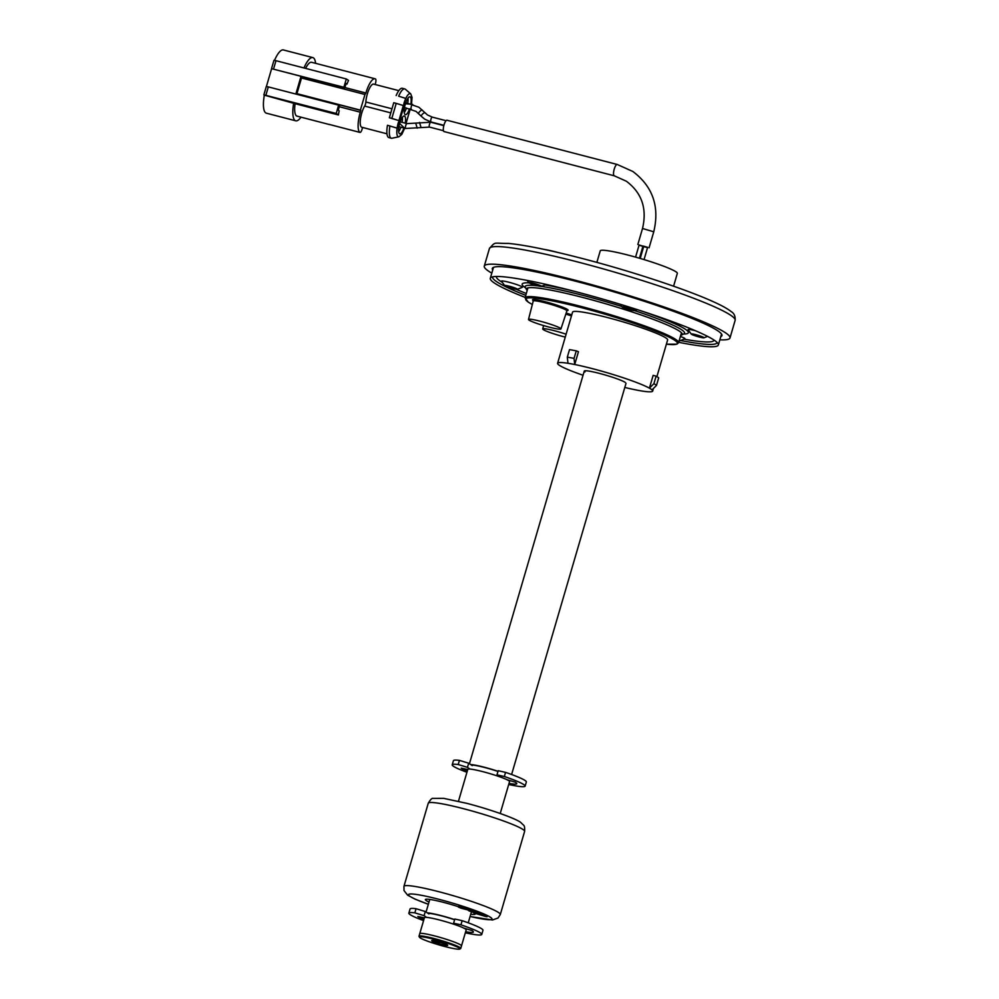 <?xml version="1.0" encoding="UTF-8"?>
<svg xmlns="http://www.w3.org/2000/svg" width="999" height="999" viewBox="0 0 999 999"><rect width="100%" height="100%" fill="white"/><g stroke="black" fill="none" stroke-linecap="round" stroke-linejoin="round"><path stroke-width="1.5" d="M656.493 385.402L658.691 377.872A52.71 5.145 16.3 0 0 656.106 376.136L653.146 375.374L649.412 388.161A49.525 4.833 16.3 0 1 650.948 389.086A49.525 4.833 16.3 0 1 651.997 389.885L656.493 385.402A52.71 5.145 -163.7 0 0 655.419 384.59A52.71 5.145 -163.7 0 0 653.908 383.666L649.412 388.161A49.525 4.833 -163.7 0 0 592.345 368.631A49.525 4.833 -163.7 0 0 574.712 364.51L574.05 358.391A52.71 5.145 -163.7 0 0 567.307 357.167L567.969 363.286A49.525 4.833 -163.7 0 0 557.604 363.286A49.525 4.833 -163.7 0 0 583.041 375.249M656.905 376.611L667.632 339.935A49.525 4.833 -163.7 0 0 607.305 317.495A49.525 4.833 -163.7 0 0 572.564 312.138L557.604 363.286M567.307 357.167L569.517 349.638A52.71 5.145 16.3 0 1 576.261 350.861L578.446 351.723L574.712 364.51A49.525 4.833 16.3 0 0 567.969 363.286M549.088 327.11A16.896 1.648 16.3 0 1 528.496 319.455A16.896 1.648 16.3 0 1 540.359 321.266A16.896 1.648 16.3 0 1 560.938 328.933A16.896 1.648 16.3 0 1 549.088 327.11M565.259 337.1A16.896 1.648 16.3 0 1 563.311 336.601A16.896 1.648 16.3 0 1 542.719 328.946A16.896 1.648 16.3 0 1 554.582 330.769A16.896 1.648 16.3 0 1 566.108 334.215M576.261 350.861L574.05 358.391M585.027 371.953A21.753 2.123 16.3 0 1 599.525 373.426A21.753 2.123 16.3 0 1 625.262 382.417M624.8 387.45A49.525 4.833 -163.7 0 0 652.672 391.084A49.525 4.833 -163.7 0 0 651.997 389.885M656.106 376.136L653.908 383.666M544.093 249.388A27.61 2.697 16.3 0 1 557.217 252.297A27.61 2.697 16.3 0 1 557.904 252.472M596.865 262.4L600.249 250.836A40.16 3.921 16.3 0 1 628.421 255.182A40.16 3.921 16.3 0 1 677.334 273.376L673.588 286.201M491.808 273.152A127.997 12.488 16.3 0 1 484.29 266.109A127.997 12.488 16.3 0 1 574.075 279.945A127.997 12.488 16.3 0 1 729.994 337.962A127.997 12.488 16.3 0 1 719.854 339.835M492.732 270.017A119.63 11.676 16.3 0 1 576.236 281.381A119.63 11.676 16.3 0 1 720.766 336.7M470.716 764.572A21.753 2.123 16.3 0 1 484.365 767.244A21.753 2.123 16.3 0 1 498.026 771.29M471.466 765.072A20.08 1.961 16.3 0 1 484.802 767.532A20.08 1.961 16.3 0 1 497.977 771.453M458.466 801.273L467.794 769.367A21.753 2.123 16.3 0 1 483.054 771.715A21.753 2.123 16.3 0 1 509.552 781.58L500.224 813.486M427.335 912.886A21.753 2.123 16.3 0 1 440.996 915.559A21.753 2.123 16.3 0 1 454.657 919.604M428.096 913.386A20.08 1.961 16.3 0 1 441.421 915.846A20.08 1.961 16.3 0 1 454.607 919.767M419.505 937.274L419.043 936.45A21.753 2.123 16.3 0 1 419.006 936.225L424.425 917.681A21.753 2.123 16.3 0 1 439.685 920.029A21.753 2.123 16.3 0 1 466.183 929.894L461.501 945.878A21.753 2.123 -163.7 0 0 435.015 936.013A21.753 2.123 -163.7 0 0 419.755 933.665A21.753 2.123 16.3 0 1 435.015 936.013A21.753 2.123 16.3 0 1 461.501 945.878L460.764 948.438A21.753 2.123 16.3 0 1 460.601 948.6L459.777 949.05A21.079 2.06 -163.7 0 0 434.253 939.335A21.079 2.06 -163.7 0 0 419.505 937.274A21.079 2.06 -163.7 0 0 445.142 946.602A21.079 2.06 -163.7 0 0 459.777 949.05M509.015 783.416A29.283 2.86 -163.7 0 0 516.783 783.691A29.283 2.86 -163.7 0 0 515.746 782.504A29.283 2.86 -163.7 0 0 515.222 782.167L507.03 779.732M466.945 772.277A37.987 3.709 16.3 0 1 453.546 766.345A37.987 3.709 16.3 0 1 452.222 764.809L453.434 760.651A37.987 3.709 16.3 0 1 459.428 760.376L468.681 763.211L472.265 765.609M452.222 764.809A37.987 3.709 16.3 0 1 458.216 764.535L467.457 767.357L470.029 769.08M499.737 776.797L496.978 774.862L498.201 770.716L505.544 772.364A37.987 3.709 16.3 0 1 525.012 780.444A37.987 3.709 16.3 0 1 526.348 781.98L525.124 786.126A37.987 3.709 16.3 0 1 508.703 784.49M496.978 774.862L504.333 776.51A37.987 3.709 16.3 0 1 523.801 784.602A37.987 3.709 16.3 0 1 525.124 786.126M467.744 769.53L461.188 768.144A29.283 2.86 -163.7 0 0 467.257 771.203M458.104 906.617A25.937 2.535 -163.7 0 0 443.556 902.372A25.937 2.535 -163.7 0 0 425.362 899.575A25.937 2.535 -163.7 0 0 428.996 902.06M470.741 914.272A25.937 2.535 -163.7 0 0 475.149 914.122A25.937 2.535 -163.7 0 0 474.488 913.248M473.801 912.799A25.937 2.535 -163.7 0 0 471.278 911.513M469.068 910.564A25.937 2.535 -163.7 0 0 468.106 910.176M484.777 914.922L487.187 916.195L485.926 916.582L473.751 912.936L484.59 915.571L484.777 914.922L481.855 914.222M484.59 915.571L487 916.832M473.751 912.936L475.686 912.724M476.798 912.999L480.332 913.848M478.159 912.05L482.017 913.635L481.83 914.285L475.037 912.262L477.247 913.373L468.968 910.901L477.972 912.686L478.159 912.05L470.329 910.489M477.972 912.686L481.83 914.285M467.195 908.228L460.027 906.38L459.303 907.08L469.08 909.465M459.902 906.792L462.3 907.754M467.045 908.74C470.392 909.914 471.378 910.489 469.992 910.476L461.638 908.366C458.354 907.204 457.38 906.63 458.728 906.642L467.045 908.74L467.232 908.103C470.579 909.277 471.565 909.852 470.179 909.839L461.825 907.729M458.916 906.006L458.079 906.717L458.916 906.006L467.232 908.103M470.854 909.764L469.992 910.476M462.112 908.391L468.893 910.101L459.84 907.017M443.968 943.493L445.479 944.055M437.537 941.52A8.367 0.812 16.3 0 1 447.702 945.229A8.367 0.812 16.3 0 1 441.858 944.417A8.367 0.812 16.3 0 1 431.73 940.559A8.367 0.812 16.3 0 1 437.537 941.52M419.006 936.225A21.753 2.123 16.3 0 1 434.265 938.573A21.753 2.123 16.3 0 1 460.764 948.438M438.286 941.72L438.024 942.581L440.384 942.319M436.963 941.383L438.024 942.581M447.165 120.317A5.857 1.723 104.6 0 0 447.003 120.242A5.857 1.723 104.6 0 0 443.943 125.187A5.857 1.723 104.6 0 0 443.893 131.506A5.857 1.723 104.6 0 0 444.056 131.568A5.857 1.723 104.6 0 0 444.243 131.593M647.527 247.715L639.06 245.217M642.856 246.541L643.618 246.765M403.946 128.009A9.203 2.71 -75.4 0 1 399.737 133.829A9.203 2.71 -75.4 0 1 399.488 133.716A9.203 2.71 -75.4 0 1 399.55 123.789A9.203 2.71 -75.4 0 1 404.37 116.021A9.203 2.71 -75.4 0 1 404.62 116.134A9.203 2.71 -75.4 0 1 405.207 123.152M401.273 115.222L401.348 115.235A9.203 2.71 104.6 0 0 401.273 115.222A9.203 2.71 104.6 0 0 400.449 115.385M409.565 108.829A9.203 2.71 -75.4 0 1 405.344 114.66A9.203 2.71 -75.4 0 1 405.094 114.535A9.203 2.71 -75.4 0 1 405.157 104.608A9.203 2.71 -75.4 0 1 409.977 96.841A9.203 2.71 -75.4 0 1 410.227 96.953A9.203 2.71 -75.4 0 1 410.826 103.971M401.298 112.487A9.203 2.71 104.6 0 0 401.823 113.586M398.638 96.191L405.806 98.426L398.638 96.191A15.559 4.595 -75.4 0 1 404.77 88.923A15.559 4.595 -75.4 0 1 405.194 89.111A15.559 4.595 -75.4 0 1 405.369 89.248A15.559 4.595 -75.4 0 1 405.532 89.398M386.963 133.804L361.8 127.26A12.388 3.646 -75.4 0 1 361.463 127.11A12.388 3.646 -75.4 0 1 360.552 118.369A12.388 3.646 -75.4 0 1 364.66 106.081A3.347 0.987 104.6 0 0 365.859 101.998A12.388 3.646 -75.4 0 1 368.881 89.648A12.388 3.646 -75.4 0 1 373.638 84.116L398.801 90.647M398.926 120.579L403.321 105.544L396.228 103.372L391.833 118.394L399.238 120.679L398.326 122.652A12.388 3.646 104.6 0 0 397.115 128.147L387.475 125.275A15.559 4.595 -75.4 0 0 388.424 137.375A15.559 4.595 -75.4 0 0 388.861 137.575L391.333 138.224A15.559 4.595 -75.4 0 1 390.896 138.024A15.559 4.595 -75.4 0 1 389.947 125.924M399.238 120.679L389.36 117.757L393.756 102.722L396.228 103.372M338.424 114.96L336.201 113.474L338.636 105.17L339.56 105.782L338.261 110.202L339.185 110.827A17.907 5.282 104.6 0 0 338.424 114.96L295.105 103.696A17.907 5.282 104.6 0 0 296.478 115.896A17.907 5.282 104.6 0 0 296.978 116.121L329.47 124.563A17.907 5.282 -75.4 0 1 328.971 124.338A4.021 1.186 104.6 0 0 329.083 124.388A4.021 1.186 104.6 0 0 329.208 124.4M328.971 124.338L359.915 132.38A17.907 5.282 -75.4 0 1 360.289 112.188L360.801 110.427L296.94 93.656L301.511 77.997L364.96 94.48L360.377 110.14L296.94 93.656M295.105 103.696L264.335 95.155A22.752 6.706 104.6 0 0 265.722 112.887A22.752 6.706 104.6 0 0 266.358 113.174L295.754 120.817A22.752 6.706 104.6 0 0 300.986 117.158M293.731 102.785A22.752 6.706 104.6 0 0 295.117 120.529A22.752 6.706 104.6 0 0 295.754 120.817M336.201 113.474L263.873 94.843L266.296 86.526L268.319 86.901L265.896 95.205M266.396 86.551L271.616 68.681L301.024 76.324L295.841 94.043M348.526 80.432A17.907 5.282 104.6 0 0 347.003 84.078L346.091 83.454L344.792 87.887L343.868 87.263L346.303 78.958L348.526 80.432M344.792 87.887L301.024 76.324M271.616 68.681L343.868 87.263M346.303 78.958L275.986 60.689L273.551 68.993M275.986 60.689L273.963 60.315L271.528 68.631M274.513 60.415A22.752 6.706 -75.4 0 1 283.404 49.95L312.812 57.592A22.752 6.706 104.6 0 0 303.958 67.957M315.597 63.324A22.752 6.706 104.6 0 0 312.812 57.592M375.112 84.503A4.021 1.186 104.6 0 0 375.524 78.996A17.907 5.282 104.6 0 0 375.025 78.771L311.588 62.288A17.907 5.282 104.6 0 0 305.582 68.369M359.915 132.38A4.021 1.186 104.6 0 0 360.027 132.43A4.021 1.186 104.6 0 0 362.475 127.435M375.025 78.771A17.907 5.282 104.6 0 0 365.896 93.007L364.96 94.48M301.998 78.122L302.347 76.898M347.003 84.078L345.304 84.078M338.636 105.17L268.319 86.901M397.115 128.147A12.388 3.646 -75.4 0 0 398.951 136.776L392.02 138.224A15.559 4.595 -75.4 0 1 391.333 138.224M396.166 95.554A15.559 4.595 -75.4 0 1 402.297 88.274L404.77 88.923M411.538 104.158L412.038 97.378L410.726 93.881A12.388 3.646 -75.4 0 0 410.589 93.781A12.388 3.646 -75.4 0 0 405.806 98.426A12.388 3.646 104.6 0 0 403.933 103.471L403.633 105.644M389.36 117.757L391.833 118.394M398.326 122.652L399.088 122.952L404.695 103.771L411.488 104.146M403.933 103.471L404.695 103.771M404.245 112.55A9.203 2.71 104.6 0 0 406.468 108.029M407.729 103.172A9.203 2.71 104.6 0 0 407.992 98.152M410.252 109.016L406.056 123.376M398.638 131.718A9.203 2.71 104.6 0 0 400.861 127.21M402.122 122.353A9.203 2.71 104.6 0 0 402.372 117.333M642.894 246.104L639.21 245.017M647.552 247.315L643.868 246.229M465.646 931.73A29.283 2.86 -163.7 0 0 473.401 932.005A29.283 2.86 -163.7 0 0 472.377 930.831A29.283 2.86 -163.7 0 0 471.853 930.494L463.661 928.046M423.576 920.603A37.987 3.709 16.3 0 1 410.177 914.659A37.987 3.709 16.3 0 1 408.853 913.123L410.065 908.978A37.987 3.709 16.3 0 1 416.059 908.703L425.299 911.525L428.896 913.923M408.853 913.123A37.987 3.709 16.3 0 1 414.847 912.849L424.088 915.683L426.66 917.394M456.368 925.111L453.608 923.188L454.832 919.03L462.175 920.678A37.987 3.709 16.3 0 1 481.643 928.758A37.987 3.709 16.3 0 1 482.967 930.294L481.755 934.452A37.987 3.709 16.3 0 1 465.322 932.804M453.608 923.188L460.951 924.837A37.987 3.709 16.3 0 1 480.432 932.916A37.987 3.709 16.3 0 1 481.755 934.452M424.375 917.856L417.819 916.47A29.283 2.86 -163.7 0 0 423.888 919.517M691.445 334.265A6.693 0.649 -163.7 0 0 699.362 337.025A6.693 0.649 -163.7 0 0 703.995 337.812A6.693 0.649 -163.7 0 0 704.058 337.749A6.693 0.649 -163.7 0 0 703.82 337.475A6.693 0.649 -163.7 0 0 695.903 334.715A6.693 0.649 -163.7 0 0 691.208 333.991A6.693 0.649 -163.7 0 0 691.246 334.078A6.693 0.649 -163.7 0 0 691.445 334.265M679.133 340.784A6.693 0.649 -163.7 0 0 679.907 340.771A6.693 0.649 -163.7 0 0 679.982 340.709A6.693 0.649 -163.7 0 0 679.308 340.184M517.22 288.986A6.693 0.649 -163.7 0 0 509.303 286.226A6.693 0.649 -163.7 0 0 504.607 285.502A6.693 0.649 -163.7 0 0 504.632 285.589A6.693 0.649 -163.7 0 0 504.845 285.776A6.693 0.649 -163.7 0 0 512.762 288.536A6.693 0.649 -163.7 0 0 517.382 289.323A6.693 0.649 -163.7 0 0 517.457 289.26A6.693 0.649 -163.7 0 0 517.22 288.986M517.382 289.323L522.29 287.337A10.877 1.061 -163.7 0 0 522.015 286.8A10.877 1.061 -163.7 0 0 510.064 282.542A10.877 1.061 -163.7 0 0 501.56 281.281L504.632 285.589M539.697 286.226A6.693 0.649 -163.7 0 0 541.458 286.363A6.693 0.649 -163.7 0 0 541.533 286.301A6.693 0.649 -163.7 0 0 533.379 283.266A6.693 0.649 -163.7 0 0 530.519 282.617A6.693 0.649 -163.7 0 0 528.683 282.542A6.693 0.649 -163.7 0 0 528.708 282.63A6.693 0.649 -163.7 0 0 536.838 285.577A6.693 0.649 -163.7 0 0 539.697 286.226M626.823 308.866A6.693 0.649 -163.7 0 0 630.144 309.827A6.693 0.649 -163.7 0 0 634.765 310.602A6.693 0.649 -163.7 0 0 634.84 310.539A6.693 0.649 -163.7 0 0 630.007 308.466A6.693 0.649 -163.7 0 0 626.685 307.517A6.693 0.649 -163.7 0 0 621.99 306.793A6.693 0.649 -163.7 0 0 622.015 306.88A6.693 0.649 -163.7 0 0 626.823 308.866M525.162 297.402A118.794 11.588 16.3 0 1 490.309 278.284A118.794 11.588 16.3 0 1 491.183 277.36A118.794 11.588 16.3 0 1 573.651 291.121A118.794 11.588 16.3 0 1 718.119 343.718A118.794 11.588 16.3 0 1 718.356 344.967A118.794 11.588 16.3 0 1 678.696 342.295M527.197 290.459A81.144 7.917 16.3 0 1 526.598 289.71A81.144 7.917 16.3 0 1 526.448 288.848A81.144 7.917 16.3 0 1 583.366 297.615A81.144 7.917 16.3 0 1 682.217 334.403A81.144 7.917 16.3 0 1 681.63 335.04A81.144 7.917 16.3 0 1 680.719 335.364M679.907 340.771L684.814 338.786A10.877 1.061 -163.7 0 0 680.406 336.438M695.341 330.694A10.877 1.061 -163.7 0 0 688.174 329.77L691.246 334.078M532.33 304.495L528.296 302.173L525.049 297.814A79.982 7.805 16.3 0 1 581.143 306.456A79.982 7.805 16.3 0 1 678.571 342.707L681.468 332.792M678.571 342.707L676.96 344.156L666.395 344.168A78.971 7.705 -163.7 0 0 661.925 333.841A78.971 7.705 -163.7 0 0 581.131 307.58A78.971 7.705 -163.7 0 0 532.342 304.47M533.578 300.799A18.544 1.811 16.3 0 1 545.541 301.81A18.544 1.811 16.3 0 1 563.711 307.642A18.544 1.811 16.3 0 1 566.708 310.489M566.67 310.452L566.895 310.864A17.532 1.711 -163.7 0 0 545.529 302.909A17.532 1.711 -163.7 0 0 533.229 301.024L533.641 300.786M566.158 313.099A18.544 1.811 16.3 0 1 571.765 314.872M571.465 315.909A17.532 1.711 -163.7 0 0 565.821 314.111M579.208 262.362A127.997 12.488 -163.7 0 0 489.423 248.526C495.854 241.096 493.169 243.581 508.541 243.419C525.174 245.067 549.587 250.05 581.768 258.366C630.656 270.991 686.925 289.548 713.948 301.998C721.915 305.594 727.659 308.791 731.193 311.588C734.14 313.286 735.451 316.221 735.127 320.379A127.997 12.488 -163.7 0 0 579.208 262.362M459.428 760.376L458.216 764.535M505.544 772.364L504.333 776.51M468.681 763.211L467.457 767.357M500.299 914.547L524.612 831.43A50.2 4.895 -163.7 0 0 463.461 808.678A50.2 4.895 -163.7 0 0 428.246 803.258L403.946 886.363A50.2 4.895 16.3 0 1 439.16 891.795A50.2 4.895 16.3 0 1 500.299 914.547L497.989 918.044L492.457 919.992L470.092 916.52M470.104 916.483A43.506 4.246 -163.7 0 0 488.986 916.408A43.506 4.246 -163.7 0 0 439.023 899.337A43.506 4.246 -163.7 0 0 408.891 894.255A43.506 4.246 -163.7 0 0 428.346 904.27L415.097 899.162L407.629 895.179L404.008 890.571L403.946 886.363M411.413 109.303A2.51 0.737 -75.4 0 1 411.338 109.291A2.51 0.737 -75.4 0 1 411.276 109.266A2.51 0.737 -75.4 0 1 411.288 106.556A2.51 0.737 -75.4 0 1 412.599 104.433A2.51 0.737 -75.4 0 1 412.674 104.47M418.731 113.624A2.51 0.762 -44 0 1 418.693 113.586A2.51 0.762 -44 0 1 419.917 111.364A2.51 0.762 -44 0 1 422.277 110.077A2.51 0.762 -44 0 1 422.315 110.102A2.51 0.762 -44 0 1 422.34 110.152M404.508 107.517L416.121 111.438L421.316 116.309A2.51 0.762 -44 0 1 421.316 116.309A2.51 0.762 -44 0 1 422.54 114.073A2.51 0.762 -44 0 1 424.887 112.787A2.51 0.762 -44 0 1 424.937 112.825A2.51 0.762 -44 0 1 424.962 112.862M431.106 121.99A2.51 0.737 -75.4 0 1 431.031 121.978A2.51 0.737 -75.4 0 1 430.956 121.953A2.51 0.737 -75.4 0 1 430.969 119.243A2.51 0.737 -75.4 0 1 432.292 117.12A2.51 0.737 -75.4 0 1 432.355 117.158M617.37 164.535A5.857 1.723 104.6 0 0 617.207 164.473A5.857 1.723 104.6 0 0 614.148 169.405A5.857 1.723 104.6 0 0 614.098 175.724A5.857 1.723 104.6 0 0 614.26 175.799A5.857 1.723 104.6 0 0 614.435 175.812M447.003 120.242L617.207 164.473L632.854 171.478C652.784 186.513 659.752 206.618 653.758 231.793L642.519 228.496L637.849 244.48M419.568 122.44L420.916 127.135M430.869 122.265A2.51 0.737 104.6 0 0 430.794 122.24A2.51 0.737 104.6 0 0 429.483 124.351A2.51 0.737 104.6 0 0 429.458 127.06A2.51 0.737 104.6 0 0 429.533 127.098A2.51 0.737 104.6 0 0 429.607 127.098M407.068 123.651A2.51 0.737 104.6 0 0 406.993 123.614A2.51 0.737 104.6 0 0 405.681 125.737A2.51 0.737 104.6 0 0 405.656 128.446A2.51 0.737 104.6 0 0 405.731 128.471A2.51 0.737 104.6 0 0 405.806 128.484M415.846 123.514L417.182 128.197M390.784 112.875L364.66 106.081M360.289 112.188L339.285 106.731M344.892 87.55L365.896 93.007M365.859 101.998L391.983 108.791M404.62 128.184L399.088 122.952M416.059 908.703L414.847 912.849M462.175 920.678L460.951 924.837M425.299 911.525L424.088 915.683M717.12 342.457A116.92 11.401 16.3 0 1 680.544 340.509M683.915 339.148A113.374 11.064 -163.7 0 0 714.11 340.122M639.585 310.352A86.576 8.442 16.3 0 1 683.466 334.041M684.115 333.678L683.94 333.791A83.029 8.104 -163.7 0 0 634.652 310.639M621.728 306.468A83.029 8.104 -163.7 0 0 583.416 295.504A83.029 8.104 -163.7 0 0 541.446 286.376M538.236 285.926A83.029 8.104 -163.7 0 0 525.324 287.4L525.237 287.225M525.586 287.874A86.576 8.442 16.3 0 1 528.995 282.854M545.004 284.927A86.576 8.442 16.3 0 1 575.324 291.558M525.761 295.367A116.92 11.401 16.3 0 1 492.707 276.835M496.503 276.486A113.374 11.064 -163.7 0 0 502.372 282.405M516.221 289.285A113.374 11.064 -163.7 0 0 526.311 293.506M525.049 297.814L527.947 287.887M528.496 319.455L533.229 301.024M542.719 328.946L543.593 325.574M560.938 328.933L566.895 310.864M652.672 391.084L653.446 388.449M484.29 266.109L489.423 248.526M729.994 337.962L735.127 320.379M584.265 371.079L469.443 763.723M429.77 899.425L426.073 912.037M471.516 911.625L468.244 922.826M626.023 383.291L511.613 774.5M524.612 831.43C524.85 824.587 524.2 826.173 520.929 822.614C516.758 818.868 490.796 809.527 466.87 803.358L443.681 798.351L433.004 798.376C431.993 797.989 430.407 799.612 428.246 803.258M405.769 102.66L418.918 107.268L427.51 114.972L432.292 117.12L446.053 120.692M421.316 116.309L424.712 119.156L431.031 121.978L443.893 125.325M444.056 131.568L614.26 175.799L626.348 181.219C641.82 192.819 647.215 208.579 642.519 228.496M398.901 126.698L405.731 128.471L429.533 127.098L443.444 130.707M400.162 121.841L406.993 123.614L430.794 122.24L443.818 125.624M653.758 231.793L649.088 247.777M329.083 124.388L360.027 132.43M398.951 136.776L401.823 134.341L404.67 128.197M410.726 93.881L405.369 89.248M639.447 258.217L642.994 246.066M635.576 257.118L639.135 244.942M644.055 259.59L647.652 247.277M640.209 258.441L643.806 246.154M703.995 337.812L707.567 336.363M541.458 286.363L546.241 284.428M634.765 310.602L637.262 309.603M490.309 278.284L493.506 267.37M526.598 289.71L525.324 287.4M681.63 335.04L683.94 333.791M718.356 344.967L721.54 334.053M622.015 306.88L620.154 304.245M528.708 282.63L527.122 280.394"/></g></svg>
